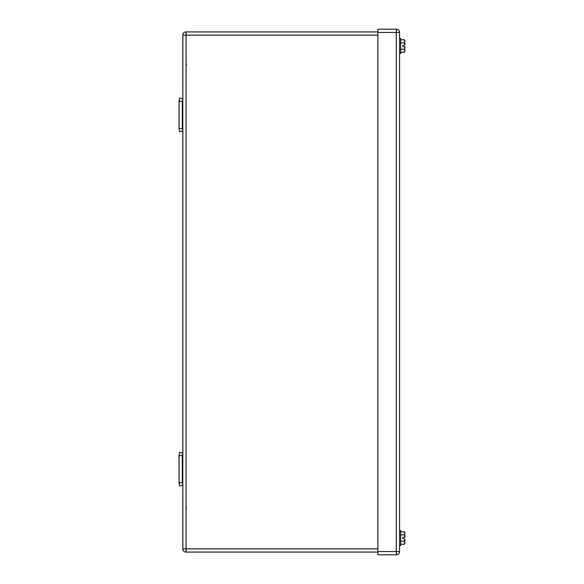 <?xml version="1.0" encoding="UTF-8"?>
<svg xmlns="http://www.w3.org/2000/svg" width="584" height="584" viewBox="0 0 584 584"><rect width="100%" height="100%" fill="white"/><g stroke="black" fill="none" stroke-linecap="round" stroke-linejoin="round"><path stroke-width="0.88" d="M179.025 469.186L179.025 455.301L179.631 452.388L182.814 453.06L182.274 455.637L179.025 455.637L179.025 483.07L179.631 485.983L182.814 485.319L182.274 482.734L179.025 482.734L179.631 485.983M182.274 482.734L182.274 455.637L179.025 455.637L179.631 452.388M179.025 482.734L179.025 455.637L182.274 455.637M179.631 131.612L179.025 128.699L179.631 131.612L182.814 130.94L182.274 128.363L179.025 128.699L179.025 100.93L179.631 98.017L182.814 98.681L182.274 101.266L179.025 101.266L179.631 98.017M179.025 128.363L179.025 101.266L182.274 101.266L182.274 128.363M179.025 116.442L179.025 113.187M186.07 63.985L186.61 64.532M186.07 31.908L186.07 35.157L182.814 35.157A3.248 3.248 0 0 1 186.07 31.908L377.884 31.908M182.814 35.157L182.814 548.843A3.248 3.248 0 0 0 186.07 552.092L377.884 552.092M404.493 42.866L404.975 40.581L404.493 39.741L404.975 45.187L402.807 45.187L402.807 46.808L402.807 45.187L404.938 45.187L404.493 42.866L400.639 42.866M404.493 49.129L404.975 50.691L404.493 52.253L404.975 46.808L402.807 46.808L404.938 46.808L404.493 49.129L400.639 49.129M404.493 534.871L404.975 532.586L404.493 531.747L404.975 537.192L402.807 537.192L402.807 538.813L402.807 537.192L404.938 537.192L404.493 534.871L400.639 534.871M404.493 541.134L404.975 542.697L404.493 544.259L404.975 538.813L402.807 538.813L404.938 538.813L404.493 541.134L400.639 541.134M404.493 544.259L400.639 544.259M404.493 531.747L400.639 531.747M399.558 545.587L400.639 545.587L400.639 530.418L399.558 530.418M404.493 52.253L400.639 52.253M404.493 39.741L400.639 39.741M399.558 53.582L400.639 53.582L400.639 38.413L399.558 38.413M396.31 554.8L377.884 554.8L377.884 29.2L396.31 29.2A3.248 3.248 0 0 1 399.558 32.449L399.558 551.551L396.31 551.551L396.31 554.8A3.248 3.248 0 0 0 399.558 551.551M186.07 552.092L186.07 35.157L377.884 35.157M182.814 548.843L377.884 548.843M399.558 32.449L396.31 32.449L396.31 551.551L377.884 551.551M377.884 32.449L396.31 32.449L396.31 29.2M186.61 507.766L186.07 507.226"/></g></svg>
